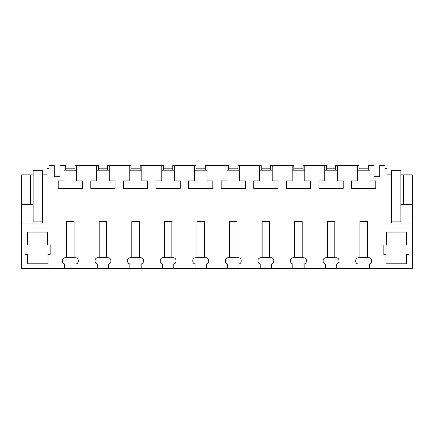 <?xml version="1.0" encoding="UTF-8"?>
<svg xmlns="http://www.w3.org/2000/svg" width="434" height="434" viewBox="0 0 434 434"><rect width="100%" height="100%" fill="white"/><g stroke="black" fill="none" stroke-linecap="round" stroke-linejoin="round"><path stroke-width="0.65" d="M48.934 165.555L54.288 165.555L54.288 176.264L60.011 176.264L60.011 165.555L64.042 165.555L64.042 180.897L58.227 180.897L58.227 188.389L82.476 188.389L82.476 180.897L76.655 180.897L76.655 165.555L96.63 165.555L96.63 180.897L90.814 180.897L90.814 188.389L115.064 188.389L115.064 180.897L109.249 180.897L109.249 165.555L129.224 165.555L129.224 180.897L123.402 180.897L123.402 188.389L147.652 188.389L147.652 180.897L141.837 180.897L141.837 165.555L161.811 165.555L161.811 180.897L155.99 180.897L155.99 188.389L180.246 188.389L180.246 180.897L174.425 180.897L174.425 165.555L194.399 165.555L194.399 180.897L188.578 180.897L188.578 188.389L212.834 188.389L212.834 180.897L207.013 180.897L207.013 165.555L226.987 165.555L226.987 180.897L221.166 180.897L221.166 188.389L245.422 188.389L245.422 180.897L239.601 180.897L239.601 165.555L259.575 165.555L259.575 180.897L253.754 180.897L253.754 188.389L278.01 188.389L278.01 180.897L272.189 180.897L272.189 165.555L292.163 165.555L292.163 180.897L286.348 180.897L286.348 188.389L310.598 188.389L310.598 180.897L304.776 180.897L304.776 165.555L324.751 165.555L324.751 180.897L318.936 180.897L318.936 188.389L343.185 188.389L343.185 180.897L337.37 180.897L337.37 165.555L357.345 165.555L357.345 180.897L351.524 180.897L351.524 188.389L375.773 188.389L375.773 180.897L369.958 180.897L369.958 165.555L373.989 165.555L373.989 176.264L379.712 176.264L379.712 165.555L385.066 165.555L385.066 168.349L386.927 168.349L386.927 174.869L391.582 174.869L391.582 170.676L400.891 170.676L400.891 174.869L412.3 174.869L412.3 268.445L369.329 268.445L369.329 263.986A2.794 2.794 0 0 0 371.564 261.246L371.564 260.53A2.794 2.794 0 0 0 368.77 257.736L367.376 257.736L367.376 221.421L359.927 221.421L359.927 257.736L358.527 257.736A2.794 2.794 0 0 0 355.734 260.53L355.734 261.246A2.794 2.794 0 0 0 357.969 263.986L357.969 268.445L336.741 268.445L336.741 263.986A2.794 2.794 0 0 0 338.976 261.246L338.976 260.53A2.794 2.794 0 0 0 336.182 257.736L334.788 257.736L334.788 221.421L327.334 221.421L327.334 257.736L325.939 257.736A2.794 2.794 0 0 0 323.146 260.53L323.146 261.246A2.794 2.794 0 0 0 325.381 263.986L325.381 268.445L304.153 268.445L304.153 263.986A2.794 2.794 0 0 0 306.388 261.246L306.388 260.53A2.794 2.794 0 0 0 303.594 257.736L302.194 257.736L302.194 221.421L294.746 221.421L294.746 257.736L293.351 257.736A2.794 2.794 0 0 0 290.558 260.53L290.558 261.246A2.794 2.794 0 0 0 292.793 263.986L292.793 268.445L271.565 268.445L271.565 263.986A2.794 2.794 0 0 0 273.8 261.246L273.8 260.53A2.794 2.794 0 0 0 271.006 257.736L269.606 257.736L269.606 221.421L262.158 221.421L262.158 257.736L260.763 257.736A2.794 2.794 0 0 0 257.97 260.53L257.97 261.246A2.794 2.794 0 0 0 260.205 263.986L260.205 268.445L238.977 268.445L238.977 263.986A2.794 2.794 0 0 0 241.206 261.246L241.206 260.53A2.794 2.794 0 0 0 238.418 257.736L237.018 257.736L237.018 221.421L229.57 221.421L229.57 257.736L228.175 257.736A2.794 2.794 0 0 0 225.382 260.53L225.382 261.246A2.794 2.794 0 0 0 227.617 263.986L227.617 268.445L206.383 268.445L206.383 263.986A2.794 2.794 0 0 0 208.618 261.246L208.618 260.53A2.794 2.794 0 0 0 205.824 257.736L204.43 257.736L204.43 221.421L196.982 221.421L196.982 257.736L195.582 257.736A2.794 2.794 0 0 0 192.794 260.53L192.794 261.246A2.794 2.794 0 0 0 195.023 263.986L195.023 268.445L173.795 268.445L173.795 263.986A2.794 2.794 0 0 0 176.03 261.246L176.03 260.53A2.794 2.794 0 0 0 173.237 257.736L171.842 257.736L171.842 221.421L164.394 221.421L164.394 257.736L162.994 257.736A2.794 2.794 0 0 0 160.2 260.53L160.2 261.246A2.794 2.794 0 0 0 162.435 263.986L162.435 268.445L141.207 268.445L141.207 263.986A2.794 2.794 0 0 0 143.442 261.246L143.442 260.53A2.794 2.794 0 0 0 140.649 257.736L139.254 257.736L139.254 221.421L131.806 221.421L131.806 257.736L130.406 257.736A2.794 2.794 0 0 0 127.612 260.53L127.612 261.246A2.794 2.794 0 0 0 129.847 263.986L129.847 268.445L108.619 268.445L108.619 263.986A2.794 2.794 0 0 0 110.854 261.246L110.854 260.53A2.794 2.794 0 0 0 108.061 257.736L106.666 257.736L106.666 221.421L99.212 221.421L99.212 257.736L97.818 257.736A2.794 2.794 0 0 0 95.024 260.53L95.024 261.246A2.794 2.794 0 0 0 97.259 263.986L97.259 268.445L76.031 268.445L76.031 263.986A2.794 2.794 0 0 0 78.266 261.246L78.266 260.53A2.794 2.794 0 0 0 75.473 257.736L74.073 257.736L74.073 221.421L66.624 221.421L66.624 257.736L65.23 257.736A2.794 2.794 0 0 0 62.436 260.53L62.436 261.246A2.794 2.794 0 0 0 64.671 263.986L64.671 268.445L21.7 268.445L21.7 223.054L42.418 223.054L42.418 174.869L47.073 174.869L47.073 168.349L48.934 168.349L48.934 165.555M391.582 174.869L391.582 223.054L412.3 223.054M386.461 244.933L383.857 244.933L383.857 254.476L385.994 254.476L385.994 263.791L406.479 263.791L406.479 254.476L408.996 254.476L408.996 244.933L406.479 244.933L406.479 232.13L386.461 232.13L386.461 244.933L406.479 244.933M27.521 244.933L27.521 232.13L47.539 232.13L47.539 244.933L25.004 244.933L25.004 254.476L27.521 254.476L27.521 263.791L48.006 263.791L48.006 254.476L50.143 254.476L50.143 244.933L47.539 244.933M21.7 204.664L21.7 174.869L30.57 174.869L30.57 204.664L21.7 204.664L21.7 223.054M42.418 221.888L33.109 221.888L33.109 174.869L30.57 174.869M336.741 268.445L325.381 268.445M304.153 268.445L292.793 268.445M271.565 268.445L260.205 268.445M238.977 268.445L227.617 268.445M206.383 268.445L195.023 268.445M173.795 268.445L162.435 268.445M141.207 268.445L129.847 268.445M108.619 268.445L97.259 268.445M76.031 268.445L64.671 268.445M369.329 268.445L357.969 268.445M76.655 165.555L75.006 165.555L75.006 170.209M65.697 170.209L65.697 165.555L64.042 165.555M64.042 170.209L76.655 170.209M33.109 204.664L30.57 204.664M369.958 165.555L368.303 165.555L368.303 170.209M369.958 170.209L357.345 170.209M358.994 170.209L358.994 165.555L357.345 165.555M400.891 174.869L400.891 204.664L412.3 204.664M403.43 174.869L403.43 204.664M98.285 170.209L98.285 165.555L96.63 165.555M109.249 170.209L96.63 170.209M109.249 165.555L107.594 165.555L107.594 170.209M130.873 170.209L130.873 165.555L129.224 165.555M141.837 170.209L129.224 170.209M141.837 165.555L140.182 165.555L140.182 170.209M163.461 170.209L163.461 165.555L161.811 165.555M174.425 170.209L161.811 170.209M174.425 165.555L172.77 165.555L172.77 170.209M196.049 170.209L196.049 165.555L194.399 165.555M207.013 170.209L194.399 170.209M207.013 165.555L205.363 165.555L205.363 170.209M228.637 170.209L228.637 165.555L226.987 165.555M239.601 170.209L226.987 170.209M239.601 165.555L237.951 165.555L237.951 170.209M261.23 170.209L261.23 165.555L259.575 165.555M272.189 170.209L259.575 170.209M272.189 165.555L270.539 165.555L270.539 170.209M293.818 170.209L293.818 165.555L292.163 165.555M304.776 170.209L292.163 170.209M304.776 165.555L303.127 165.555L303.127 170.209M326.406 170.209L326.406 165.555L324.751 165.555M337.37 170.209L324.751 170.209M337.37 165.555L335.715 165.555L335.715 170.209M66.624 257.27L74.073 257.27M65.697 168.815L75.006 168.815M99.212 257.27L106.666 257.27M98.285 168.815L107.594 168.815M131.806 257.27L139.254 257.27M130.873 168.815L140.182 168.815M164.394 257.27L171.842 257.27M163.461 168.815L172.77 168.815M196.982 257.27L204.43 257.27M196.049 168.815L205.363 168.815M229.57 257.27L237.018 257.27M228.637 168.815L237.951 168.815M262.158 257.27L269.606 257.27M261.23 168.815L270.539 168.815M294.746 257.27L302.194 257.27M293.818 168.815L303.127 168.815M327.334 257.27L334.788 257.27M326.406 168.815L335.715 168.815M359.927 257.27L367.376 257.27M358.994 168.815L368.303 168.815M33.109 174.869L33.109 170.676L42.418 170.676L42.418 174.869M400.891 204.664L400.891 221.888L391.582 221.888"/></g></svg>
